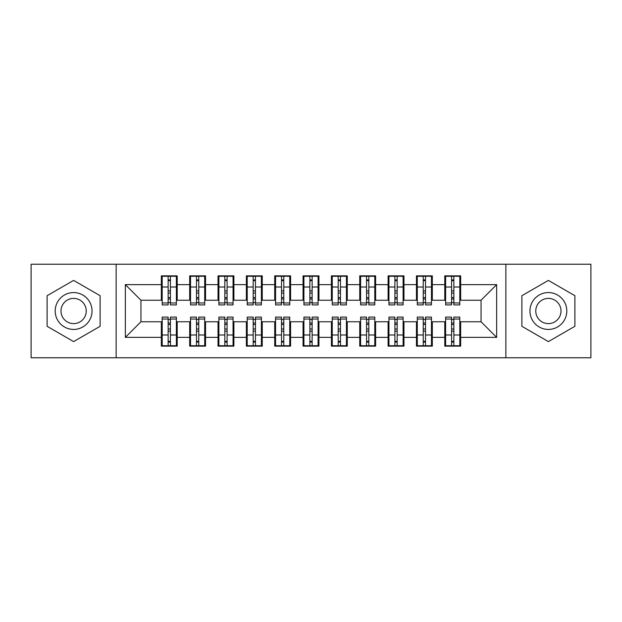 <?xml version="1.0" encoding="UTF-8"?>
<svg xmlns="http://www.w3.org/2000/svg" width="622" height="622" viewBox="0 0 622 622"><rect width="100%" height="100%" fill="white"/><g stroke="black" fill="none" stroke-linecap="round" stroke-linejoin="round"><path stroke-width="0.93" d="M505.865 357.767L590.9 357.767L590.9 264.233L505.865 264.233L505.865 357.767L116.135 357.767L116.135 264.233L31.1 264.233L31.1 357.767L116.135 357.767M451.588 293.001L453.858 293.001L451.588 293.001M453.858 328.999L451.588 328.999L453.858 328.999M423.24 293.001L425.51 293.001L423.24 293.001M425.51 328.999L423.24 328.999L425.51 328.999M394.9 293.001L397.17 293.001L394.9 293.001M397.17 328.999L394.9 328.999L397.17 328.999M366.552 293.001L368.823 293.001L366.552 293.001M368.823 328.999L366.552 328.999L368.823 328.999M338.212 293.001L340.475 293.001L338.212 293.001M340.475 328.999L338.212 328.999L340.475 328.999M309.865 293.001L312.135 293.001L309.865 293.001M312.135 328.999L309.865 328.999L312.135 328.999M281.525 293.001L283.787 293.001L281.525 293.001M283.787 328.999L281.525 328.999L283.787 328.999M253.177 293.001L255.448 293.001L253.177 293.001M255.448 328.999L253.177 328.999L255.448 328.999M224.83 293.001L227.1 293.001L224.83 293.001M227.1 328.999L224.83 328.999L227.1 328.999M196.49 293.001L198.76 293.001L196.49 293.001M198.76 328.999L196.49 328.999L198.76 328.999M505.865 264.233L116.135 264.233M162.194 300.232L140.937 300.232L125.349 284.643L125.349 337.357L161.339 337.357L161.339 346.151L177.216 346.151L177.216 337.357L189.687 337.357L189.687 346.151L205.555 346.151L205.555 337.357L218.034 337.357L218.034 346.151L233.903 346.151L233.903 337.357L246.374 337.357L246.374 346.151L262.251 346.151L262.251 337.357L274.722 337.357L274.722 346.151L290.591 346.151L290.591 337.357L303.062 337.357L303.062 346.151L318.938 346.151L318.938 337.357L331.409 337.357L331.409 346.151L347.278 346.151L347.278 337.357L359.749 337.357L359.749 346.151L375.626 346.151L375.626 337.357L388.097 337.357L388.097 346.151L403.966 346.151L403.966 337.357L416.445 337.357L416.445 346.151L432.313 346.151L432.313 337.357L444.784 337.357L444.784 346.151L460.661 346.151L460.661 321.768L481.063 321.768L481.063 300.232L459.806 300.232M125.349 284.643L161.339 284.643L161.339 300.232M481.063 300.232L496.651 284.643L460.661 284.643L460.661 275.849L444.784 275.849L444.784 284.643L432.313 284.643L432.313 275.849L416.445 275.849L416.445 284.643L403.966 284.643L403.966 275.849L388.097 275.849L388.097 284.643L375.626 284.643L375.626 275.849L359.749 275.849L359.749 284.643L347.278 284.643L347.278 275.849L331.409 275.849L331.409 284.643L318.938 284.643L318.938 275.849L303.062 275.849L303.062 284.643L290.591 284.643L290.591 275.849L274.722 275.849L274.722 284.643L262.251 284.643L262.251 275.849L246.374 275.849L246.374 284.643L233.903 284.643L233.903 275.849L218.034 275.849L218.034 284.643L205.555 284.643L205.555 275.849L189.687 275.849L189.687 284.643L177.216 284.643L177.216 275.849L161.339 275.849L161.339 284.643M496.651 284.643L496.651 337.357L460.661 337.357M432.313 337.357L432.313 321.768L445.632 321.768M444.784 337.357L444.784 321.768M460.661 284.643L460.661 300.232M403.966 337.357L403.966 321.768L417.292 321.768M416.445 337.357L416.445 321.768M444.784 284.643L444.784 300.232L431.466 300.232M432.313 284.643L432.313 300.232M375.626 337.357L375.626 321.768L388.944 321.768M388.097 337.357L388.097 321.768M416.445 284.643L416.445 300.232L403.118 300.232M403.966 284.643L403.966 300.232M347.278 337.357L347.278 321.768L360.604 321.768M359.749 337.357L359.749 321.768M388.097 284.643L388.097 300.232L374.778 300.232M375.626 284.643L375.626 300.232M318.938 337.357L318.938 321.768L332.257 321.768M331.409 337.357L331.409 321.768M359.749 284.643L359.749 300.232L346.431 300.232M347.278 284.643L347.278 300.232M290.591 337.357L290.591 321.768L303.917 321.768M303.062 337.357L303.062 321.768M331.409 284.643L331.409 300.232L318.083 300.232M318.938 284.643L318.938 300.232M262.251 337.357L262.251 321.768L275.569 321.768M274.722 337.357L274.722 321.768M303.062 284.643L303.062 300.232L289.743 300.232M290.591 284.643L290.591 300.232M233.903 337.357L233.903 321.768L247.222 321.768M246.374 337.357L246.374 321.768M274.722 284.643L274.722 300.232L261.395 300.232M262.251 284.643L262.251 300.232M205.555 337.357L205.555 321.768L218.882 321.768M218.034 337.357L218.034 321.768M246.374 284.643L246.374 300.232L233.056 300.232M233.903 284.643L233.903 300.232M177.216 337.357L177.216 321.768L190.534 321.768M189.687 337.357L189.687 321.768M218.034 284.643L218.034 300.232L204.708 300.232M205.555 284.643L205.555 300.232M168.142 293.001L170.412 293.001L168.142 293.001M170.412 328.999L168.142 328.999L170.412 328.999M125.349 337.357L140.937 321.768L162.194 321.768M161.339 337.357L161.339 321.768M189.687 284.643L189.687 300.232L176.368 300.232M177.216 284.643L177.216 300.232M100.119 295.699L73.614 280.398L47.117 295.699L47.117 326.301L73.614 341.602L100.119 326.301L100.119 295.699L100.119 326.301L73.614 341.602L47.117 326.301L47.117 295.699L73.614 280.398L100.119 295.699M521.881 295.699L521.881 326.301L548.386 341.602L574.883 326.301L574.883 295.699L548.386 280.398L521.881 295.699L548.386 280.398L574.883 295.699L574.883 326.301L548.386 341.602L521.881 326.301L521.881 295.699M140.937 300.232L140.937 321.768M445.632 300.232L444.784 300.232M417.292 300.232L416.445 300.232M388.944 300.232L388.097 300.232M360.604 300.232L359.749 300.232M332.257 300.232L331.409 300.232M303.917 300.232L303.062 300.232M275.569 300.232L274.722 300.232M247.222 300.232L246.374 300.232M218.882 300.232L218.034 300.232M190.534 300.232L189.687 300.232M176.368 321.768L177.216 321.768M204.708 321.768L205.555 321.768M233.056 321.768L233.903 321.768M261.395 321.768L262.251 321.768M289.743 321.768L290.591 321.768M318.083 321.768L318.938 321.768M346.431 321.768L347.278 321.768M374.778 321.768L375.626 321.768M403.118 321.768L403.966 321.768M431.466 321.768L432.313 321.768M459.806 321.768L460.661 321.768M496.651 337.357L481.063 321.768M162.194 276.137L176.368 276.137L162.194 276.137L162.194 304.904L168.142 304.904L168.142 276.246L176.368 276.285L176.368 304.904L170.412 304.904L170.412 276.285M168.142 279.931L170.412 279.931M168.142 302.525L170.412 302.525M170.412 298.964L168.142 298.964M168.142 297.573L170.412 297.573M177.216 289.316L176.368 289.316M177.216 293.001L176.368 293.001M162.194 289.316L161.339 289.316M162.194 293.001L161.339 293.001M176.368 345.863L162.194 345.863L176.368 345.863L176.368 317.096L170.412 317.096L170.412 345.754L162.194 345.715L162.194 317.096L168.142 317.096L168.142 345.715M170.412 342.069L168.142 342.069M170.412 319.475L168.142 319.475M168.142 323.036L170.412 323.036M170.412 324.427L168.142 324.427M161.339 332.684L162.194 332.684M161.339 328.999L162.194 328.999M176.368 332.684L177.216 332.684M176.368 328.999L177.216 328.999M190.534 276.137L204.708 276.137L190.534 276.137L190.534 304.904L196.49 304.904L196.49 276.246L204.708 276.285L204.708 304.904L198.76 304.904L198.76 276.285M196.49 279.931L198.76 279.931M196.49 302.525L198.76 302.525M198.76 298.964L196.49 298.964M196.49 297.573L198.76 297.573M205.555 289.316L204.708 289.316M205.555 293.001L204.708 293.001M190.534 289.316L189.687 289.316M190.534 293.001L189.687 293.001M218.882 276.137L233.056 276.137L218.882 276.137L218.882 304.904L224.83 304.904L224.83 276.246L233.056 276.285L233.056 304.904L227.1 304.904L227.1 276.285M224.83 279.931L227.1 279.931M224.83 302.525L227.1 302.525M227.1 298.964L224.83 298.964M224.83 297.573L227.1 297.573M233.903 289.316L233.056 289.316M233.903 293.001L233.056 293.001M218.882 289.316L218.034 289.316M218.882 293.001L218.034 293.001M247.222 276.137L261.395 276.137L247.222 276.137L247.222 304.904L253.177 304.904L253.177 276.246L261.395 276.285L261.395 304.904L255.448 304.904L255.448 276.285M253.177 279.931L255.448 279.931M253.177 302.525L255.448 302.525M255.448 298.964L253.177 298.964M253.177 297.573L255.448 297.573M262.251 289.316L261.395 289.316M262.251 293.001L261.395 293.001M247.222 289.316L246.374 289.316M247.222 293.001L246.374 293.001M275.569 276.137L289.743 276.137L275.569 276.137L275.569 304.904L281.525 304.904L281.525 276.246L289.743 276.285L289.743 304.904L283.787 304.904L283.787 276.285M281.525 279.931L283.787 279.931M281.525 302.525L283.787 302.525M283.787 298.964L281.525 298.964M281.525 297.573L283.787 297.573M290.591 289.316L289.743 289.316M290.591 293.001L289.743 293.001M275.569 289.316L274.722 289.316M275.569 293.001L274.722 293.001M204.708 345.863L190.534 345.863L204.708 345.863L204.708 317.096L198.76 317.096L198.76 345.754L190.534 345.715L190.534 317.096L196.49 317.096L196.49 345.715M198.76 342.069L196.49 342.069M198.76 319.475L196.49 319.475M196.49 323.036L198.76 323.036M198.76 324.427L196.49 324.427M189.687 332.684L190.534 332.684M189.687 328.999L190.534 328.999M204.708 332.684L205.555 332.684M204.708 328.999L205.555 328.999M233.056 345.863L218.882 345.863L233.056 345.863L233.056 317.096L227.1 317.096L227.1 345.754L218.882 345.715L218.882 317.096L224.83 317.096L224.83 345.715M227.1 342.069L224.83 342.069M227.1 319.475L224.83 319.475M224.83 323.036L227.1 323.036M227.1 324.427L224.83 324.427M218.034 332.684L218.882 332.684M218.034 328.999L218.882 328.999M233.056 332.684L233.903 332.684M233.056 328.999L233.903 328.999M261.395 345.863L247.222 345.863L261.395 345.863L261.395 317.096L255.448 317.096L255.448 345.754L247.222 345.715L247.222 317.096L253.177 317.096L253.177 345.715M255.448 342.069L253.177 342.069M255.448 319.475L253.177 319.475M253.177 323.036L255.448 323.036M255.448 324.427L253.177 324.427M246.374 332.684L247.222 332.684M246.374 328.999L247.222 328.999M261.395 332.684L262.251 332.684M261.395 328.999L262.251 328.999M289.743 345.863L275.569 345.863L289.743 345.863L289.743 317.096L283.787 317.096L283.787 345.754L275.569 345.715L275.569 317.096L281.525 317.096L281.525 345.715M283.787 342.069L281.525 342.069M283.787 319.475L281.525 319.475M281.525 323.036L283.787 323.036M283.787 324.427L281.525 324.427M274.722 332.684L275.569 332.684M274.722 328.999L275.569 328.999M289.743 332.684L290.591 332.684M289.743 328.999L290.591 328.999M73.614 292.573A18.427 18.427 0 0 0 55.195 311A18.427 18.427 0 0 0 73.614 329.427A18.427 18.427 0 0 0 92.04 311A18.427 18.427 0 0 0 73.614 292.573M73.614 298.389A12.611 12.611 0 0 0 61.003 311A12.611 12.611 0 0 0 73.614 323.611A12.611 12.611 0 0 0 86.233 311A12.611 12.611 0 0 0 73.614 298.389M548.386 292.573A18.427 18.427 0 0 0 529.96 311A18.427 18.427 0 0 0 548.386 329.427A18.427 18.427 0 0 0 566.805 311A18.427 18.427 0 0 0 548.386 292.573M548.386 298.389A12.611 12.611 0 0 0 535.767 311A12.611 12.611 0 0 0 548.386 323.611A12.611 12.611 0 0 0 560.997 311A12.611 12.611 0 0 0 548.386 298.389M303.917 276.137L318.083 276.137L303.917 276.137L303.917 304.904L309.865 304.904L309.865 276.246L318.083 276.285L318.083 304.904L312.135 304.904L312.135 276.285M309.865 279.931L312.135 279.931M309.865 302.525L312.135 302.525M312.135 298.964L309.865 298.964M309.865 297.573L312.135 297.573M318.938 289.316L318.083 289.316M318.938 293.001L318.083 293.001M303.917 289.316L303.062 289.316M303.917 293.001L303.062 293.001M318.083 345.863L303.917 345.863L318.083 345.863L318.083 317.096L312.135 317.096L312.135 345.754L303.917 345.715L303.917 317.096L309.865 317.096L309.865 345.715M312.135 342.069L309.865 342.069M312.135 319.475L309.865 319.475M309.865 323.036L312.135 323.036M312.135 324.427L309.865 324.427M303.062 332.684L303.917 332.684M303.062 328.999L303.917 328.999M318.083 332.684L318.938 332.684M318.083 328.999L318.938 328.999M332.257 276.137L346.431 276.137L332.257 276.137L332.257 304.904L338.212 304.904L338.212 276.246L346.431 276.285L346.431 304.904L340.475 304.904L340.475 276.285M338.212 279.931L340.475 279.931M338.212 302.525L340.475 302.525M340.475 298.964L338.212 298.964M338.212 297.573L340.475 297.573M347.278 289.316L346.431 289.316M347.278 293.001L346.431 293.001M332.257 289.316L331.409 289.316M332.257 293.001L331.409 293.001M346.431 345.863L332.257 345.863L346.431 345.863L346.431 317.096L340.475 317.096L340.475 345.754L332.257 345.715L332.257 317.096L338.212 317.096L338.212 345.715M340.475 342.069L338.212 342.069M340.475 319.475L338.212 319.475M338.212 323.036L340.475 323.036M340.475 324.427L338.212 324.427M331.409 332.684L332.257 332.684M331.409 328.999L332.257 328.999M346.431 332.684L347.278 332.684M346.431 328.999L347.278 328.999M360.604 276.137L374.778 276.137L360.604 276.137L360.604 304.904L366.552 304.904L366.552 276.246L374.778 276.285L374.778 304.904L368.823 304.904L368.823 276.285M366.552 279.931L368.823 279.931M366.552 302.525L368.823 302.525M368.823 298.964L366.552 298.964M366.552 297.573L368.823 297.573M375.626 289.316L374.778 289.316M375.626 293.001L374.778 293.001M360.604 289.316L359.749 289.316M360.604 293.001L359.749 293.001M374.778 345.863L360.604 345.863L374.778 345.863L374.778 317.096L368.823 317.096L368.823 345.754L360.604 345.715L360.604 317.096L366.552 317.096L366.552 345.715M368.823 342.069L366.552 342.069M368.823 319.475L366.552 319.475M366.552 323.036L368.823 323.036M368.823 324.427L366.552 324.427M359.749 332.684L360.604 332.684M359.749 328.999L360.604 328.999M374.778 332.684L375.626 332.684M374.778 328.999L375.626 328.999M388.944 276.137L403.118 276.137L388.944 276.137L388.944 304.904L394.9 304.904L394.9 276.246L403.118 276.285L403.118 304.904L397.17 304.904L397.17 276.285M394.9 279.931L397.17 279.931M394.9 302.525L397.17 302.525M397.17 298.964L394.9 298.964M394.9 297.573L397.17 297.573M403.966 289.316L403.118 289.316M403.966 293.001L403.118 293.001M388.944 289.316L388.097 289.316M388.944 293.001L388.097 293.001M403.118 345.863L388.944 345.863L403.118 345.863L403.118 317.096L397.17 317.096L397.17 345.754L388.944 345.715L388.944 317.096L394.9 317.096L394.9 345.715M397.17 342.069L394.9 342.069M397.17 319.475L394.9 319.475M394.9 323.036L397.17 323.036M397.17 324.427L394.9 324.427M388.097 332.684L388.944 332.684M388.097 328.999L388.944 328.999M403.118 332.684L403.966 332.684M403.118 328.999L403.966 328.999M417.292 276.137L431.466 276.137L417.292 276.137L417.292 304.904L423.24 304.904L423.24 276.246L431.466 276.285L431.466 304.904L425.51 304.904L425.51 276.285M423.24 279.931L425.51 279.931M423.24 302.525L425.51 302.525M425.51 298.964L423.24 298.964M423.24 297.573L425.51 297.573M432.313 289.316L431.466 289.316M432.313 293.001L431.466 293.001M417.292 289.316L416.445 289.316M417.292 293.001L416.445 293.001M431.466 345.863L417.292 345.863L431.466 345.863L431.466 317.096L425.51 317.096L425.51 345.754L417.292 345.715L417.292 317.096L423.24 317.096L423.24 345.715M425.51 342.069L423.24 342.069M425.51 319.475L423.24 319.475M423.24 323.036L425.51 323.036M425.51 324.427L423.24 324.427M416.445 332.684L417.292 332.684M416.445 328.999L417.292 328.999M431.466 332.684L432.313 332.684M431.466 328.999L432.313 328.999M445.632 276.137L459.806 276.137L445.632 276.137L445.632 304.904L451.588 304.904L451.588 276.246L459.806 276.285L459.806 304.904L453.858 304.904L453.858 276.285M451.588 279.931L453.858 279.931M451.588 302.525L453.858 302.525M453.858 298.964L451.588 298.964M451.588 297.573L453.858 297.573M460.661 289.316L459.806 289.316M460.661 293.001L459.806 293.001M445.632 289.316L444.784 289.316M445.632 293.001L444.784 293.001M459.806 345.863L445.632 345.863L459.806 345.863L459.806 317.096L453.858 317.096L453.858 345.754L445.632 345.715L445.632 317.096L451.588 317.096L451.588 345.715M453.858 342.069L451.588 342.069M453.858 319.475L451.588 319.475M451.588 323.036L453.858 323.036M453.858 324.427L451.588 324.427M444.784 332.684L445.632 332.684M444.784 328.999L445.632 328.999M459.806 332.684L460.661 332.684M459.806 328.999L460.661 328.999M162.194 276.285L168.142 276.285M170.412 302.961L176.368 302.961M170.412 287.006L176.368 287.006M162.194 302.961L168.142 302.961M162.194 287.006L168.142 287.006M168.142 290.839L170.412 290.839M168.142 280.678L170.412 280.678M176.368 345.715L170.412 345.715M168.142 319.039L162.194 319.039M168.142 334.994L162.194 334.994M176.368 319.039L170.412 319.039M176.368 334.994L170.412 334.994M170.412 331.161L168.142 331.161M170.412 341.322L168.142 341.322M190.534 276.285L196.49 276.285M198.76 302.961L204.708 302.961M198.76 287.006L204.708 287.006M190.534 302.961L196.49 302.961M190.534 287.006L196.49 287.006M196.49 290.839L198.76 290.839M196.49 280.678L198.76 280.678M218.882 276.285L224.83 276.285M227.1 302.961L233.056 302.961M227.1 287.006L233.056 287.006M218.882 302.961L224.83 302.961M218.882 287.006L224.83 287.006M224.83 290.839L227.1 290.839M224.83 280.678L227.1 280.678M247.222 276.285L253.177 276.285M255.448 302.961L261.395 302.961M255.448 287.006L261.395 287.006M247.222 302.961L253.177 302.961M247.222 287.006L253.177 287.006M253.177 290.839L255.448 290.839M253.177 280.678L255.448 280.678M275.569 276.285L281.525 276.285M283.787 302.961L289.743 302.961M283.787 287.006L289.743 287.006M275.569 302.961L281.525 302.961M275.569 287.006L281.525 287.006M281.525 290.839L283.787 290.839M281.525 280.678L283.787 280.678M204.708 345.715L198.76 345.715M196.49 319.039L190.534 319.039M196.49 334.994L190.534 334.994M204.708 319.039L198.76 319.039M204.708 334.994L198.76 334.994M198.76 331.161L196.49 331.161M198.76 341.322L196.49 341.322M233.056 345.715L227.1 345.715M224.83 319.039L218.882 319.039M224.83 334.994L218.882 334.994M233.056 319.039L227.1 319.039M233.056 334.994L227.1 334.994M227.1 331.161L224.83 331.161M227.1 341.322L224.83 341.322M261.395 345.715L255.448 345.715M253.177 319.039L247.222 319.039M253.177 334.994L247.222 334.994M261.395 319.039L255.448 319.039M261.395 334.994L255.448 334.994M255.448 331.161L253.177 331.161M255.448 341.322L253.177 341.322M289.743 345.715L283.787 345.715M281.525 319.039L275.569 319.039M281.525 334.994L275.569 334.994M289.743 319.039L283.787 319.039M289.743 334.994L283.787 334.994M283.787 331.161L281.525 331.161M283.787 341.322L281.525 341.322M303.917 276.285L309.865 276.285M312.135 302.961L318.083 302.961M312.135 287.006L318.083 287.006M303.917 302.961L309.865 302.961M303.917 287.006L309.865 287.006M309.865 290.839L312.135 290.839M309.865 280.678L312.135 280.678M318.083 345.715L312.135 345.715M309.865 319.039L303.917 319.039M309.865 334.994L303.917 334.994M318.083 319.039L312.135 319.039M318.083 334.994L312.135 334.994M312.135 331.161L309.865 331.161M312.135 341.322L309.865 341.322M332.257 276.285L338.212 276.285M340.475 302.961L346.431 302.961M340.475 287.006L346.431 287.006M332.257 302.961L338.212 302.961M332.257 287.006L338.212 287.006M338.212 290.839L340.475 290.839M338.212 280.678L340.475 280.678M346.431 345.715L340.475 345.715M338.212 319.039L332.257 319.039M338.212 334.994L332.257 334.994M346.431 319.039L340.475 319.039M346.431 334.994L340.475 334.994M340.475 331.161L338.212 331.161M340.475 341.322L338.212 341.322M360.604 276.285L366.552 276.285M368.823 302.961L374.778 302.961M368.823 287.006L374.778 287.006M360.604 302.961L366.552 302.961M360.604 287.006L366.552 287.006M366.552 290.839L368.823 290.839M366.552 280.678L368.823 280.678M374.778 345.715L368.823 345.715M366.552 319.039L360.604 319.039M366.552 334.994L360.604 334.994M374.778 319.039L368.823 319.039M374.778 334.994L368.823 334.994M368.823 331.161L366.552 331.161M368.823 341.322L366.552 341.322M388.944 276.285L394.9 276.285M397.17 302.961L403.118 302.961M397.17 287.006L403.118 287.006M388.944 302.961L394.9 302.961M388.944 287.006L394.9 287.006M394.9 290.839L397.17 290.839M394.9 280.678L397.17 280.678M403.118 345.715L397.17 345.715M394.9 319.039L388.944 319.039M394.9 334.994L388.944 334.994M403.118 319.039L397.17 319.039M403.118 334.994L397.17 334.994M397.17 331.161L394.9 331.161M397.17 341.322L394.9 341.322M417.292 276.285L423.24 276.285M425.51 302.961L431.466 302.961M425.51 287.006L431.466 287.006M417.292 302.961L423.24 302.961M417.292 287.006L423.24 287.006M423.24 290.839L425.51 290.839M423.24 280.678L425.51 280.678M431.466 345.715L425.51 345.715M423.24 319.039L417.292 319.039M423.24 334.994L417.292 334.994M431.466 319.039L425.51 319.039M431.466 334.994L425.51 334.994M425.51 331.161L423.24 331.161M425.51 341.322L423.24 341.322M445.632 276.285L451.588 276.285M453.858 302.961L459.806 302.961M453.858 287.006L459.806 287.006M445.632 302.961L451.588 302.961M445.632 287.006L451.588 287.006M451.588 290.839L453.858 290.839M451.588 280.678L453.858 280.678M459.806 345.715L453.858 345.715M451.588 319.039L445.632 319.039M451.588 334.994L445.632 334.994M459.806 319.039L453.858 319.039M459.806 334.994L453.858 334.994M453.858 331.161L451.588 331.161M453.858 341.322L451.588 341.322"/></g></svg>
